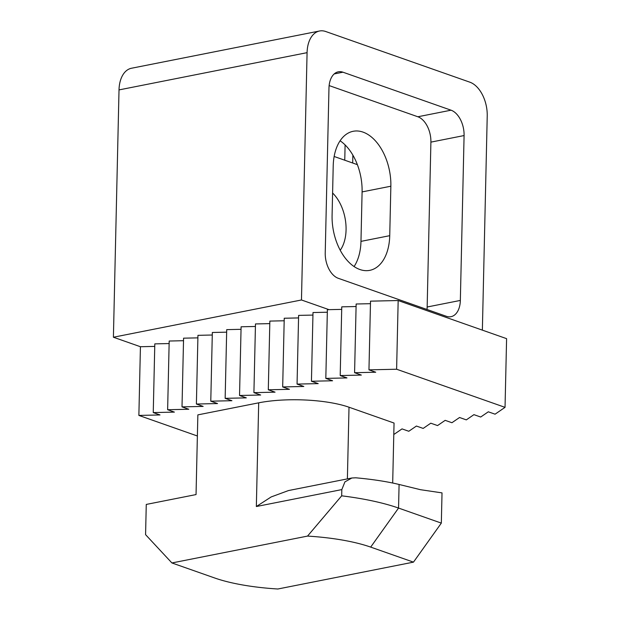 <?xml version="1.0" encoding="UTF-8"?>
<svg xmlns="http://www.w3.org/2000/svg" width="620" height="620" viewBox="0 0 620 620"><rect width="100%" height="100%" fill="white"/><g stroke="black" fill="none" stroke-linecap="round" stroke-linejoin="round"><path stroke-width="0.93" d="M333.211 165.951L332.088 215.419A45.663 27.978 78.8 0 0 369.784 270.343A45.663 27.978 78.8 0 0 389.732 235.678L390.856 186.217A45.663 27.978 78.8 0 0 353.16 131.293A45.663 27.978 78.8 0 0 333.211 165.951M427.002 309.481A21.405 13.113 78.8 0 0 427.157 307.001L430.9 142.127A21.405 13.113 78.8 0 0 417.857 116.769L329.127 85.576M342.953 72.199A21.405 13.113 78.8 0 0 338.326 71.811A21.405 13.113 78.8 0 0 328.972 88.056L325.229 252.937A21.405 13.113 78.8 0 0 338.272 278.295L446.369 316.293A21.405 13.113 78.8 0 0 450.988 316.68A21.405 13.113 78.8 0 0 460.342 300.429L464.086 135.555A21.405 13.113 78.8 0 0 451.042 110.19L342.953 72.199L334.196 73.935M482.368 330.135L487.227 115.987A28.536 17.484 78.8 0 0 469.836 82.173L325.717 31.511A28.536 17.484 78.8 0 0 319.548 31A28.536 17.484 78.8 0 0 307.078 52.661L301.467 299.979L329.003 309.659L341.705 309.38M319.548 31L131.487 68.246A28.536 17.484 78.8 0 0 119.017 89.908L113.406 337.226L301.467 299.979M197.377 435.992L138.872 415.423L160.007 414.95L153.249 412.579L174.391 412.106L167.633 409.727L188.775 409.254L182.009 406.875L203.151 406.41L196.393 404.031L217.535 403.558L210.777 401.179L231.919 400.714L225.153 398.335L246.295 397.862L239.537 395.483L260.679 395.017L253.913 392.638L275.055 392.166L268.297 389.786L289.439 389.321L282.681 386.942L303.823 386.469L297.058 384.09L318.2 383.625L311.442 381.246L332.584 380.773L325.818 378.394L346.96 377.921L340.202 375.55L361.344 375.077L354.586 372.697L375.728 372.225L368.962 369.853L396.614 369.233L505.036 407.348L495.07 414.183L488.312 411.804L480.694 417.028L473.928 414.648L466.31 419.88L459.552 417.5L451.926 422.724L445.168 420.344L437.55 425.576L430.784 423.196L423.166 428.42L416.407 426.049L408.789 431.272L402.024 428.893L394.405 434.116L393.801 433.907M341.822 489.591L256.347 506.525L271.173 496.938L288.525 490.544L351.897 477.997L344.929 481.872L341.822 489.591L341.682 495.822L307.536 536.091A100.595 27.055 1.3 0 1 370.683 547.104L413.47 562.139L277.853 589A100.595 27.055 1.3 0 1 214.706 577.995L171.918 562.952L145.576 534.657L146.266 504.432L196.044 494.574L197.858 414.881L258.695 402.829A64.209 17.267 1.3 0 1 349.013 407.216L394.049 423.049L392.685 483.026M340.202 375.55L341.76 306.846L356.082 306.528M354.586 372.697L356.144 304.002L370.466 303.684M368.962 369.853L370.52 301.149L398.172 300.537L506.594 338.652L505.036 407.348M396.614 369.233L398.172 300.537M325.818 378.394L327.383 309.698L329.003 309.659M311.442 381.246L312.999 312.542L327.321 312.224M297.058 384.09L298.615 315.394L312.945 315.076M282.681 386.942L284.239 318.238L298.561 317.921M268.297 389.786L269.855 321.09L284.177 320.772M253.913 392.638L255.479 323.942L269.801 323.617M239.537 395.483L241.095 326.787L255.417 326.469M225.153 398.335L226.711 329.638L241.04 329.313M210.777 401.179L212.335 332.483L226.656 332.165M196.393 404.031L197.951 335.335L212.272 335.009M182.009 406.875L183.574 338.179L197.896 337.861M167.633 409.727L169.19 341.031L183.512 340.706M153.249 412.579L154.806 343.875L169.136 343.558M138.872 415.423L140.43 346.727L154.752 346.402M113.406 337.226L140.43 346.727M352.687 162.998L352.865 155.124M441.332 523.11L442.021 492.885L420.531 489.707L399.086 484.468L398.552 508.067L441.332 523.11L413.47 562.139M370.683 547.104L398.552 508.067A135.555 36.456 -178.7 0 0 341.682 495.822M399.086 484.468C387.043 481.546 372.589 479.322 355.725 477.795L351.897 477.997M307.536 536.091L171.918 562.952M340.093 140.786A45.663 27.978 -101.2 0 1 362.096 191.913L360.972 241.374A45.663 27.978 -101.2 0 1 354.082 266.546M357.376 164.649L334.141 156.48M340.225 250.248A35.673 21.855 78.8 0 0 346.069 229.919A35.673 21.855 78.8 0 0 332.591 193.014M417.857 116.769L451.042 110.19M430.9 142.127L464.086 135.555M427.157 307.001L460.342 300.429M119.017 89.908L307.078 52.661M256.347 506.525L258.695 402.829M360.972 241.374L389.732 235.678M362.096 191.913L390.856 186.217M347.386 478.896L349.013 407.216M345.1 144.917L344.759 160.216"/></g></svg>
